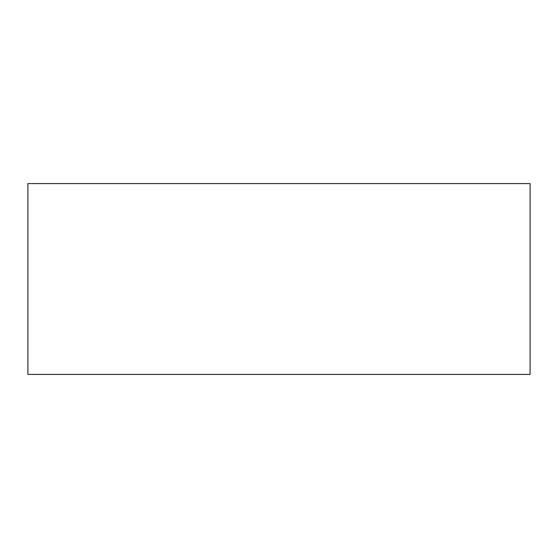 <?xml version="1.0" encoding="UTF-8"?>
<svg xmlns="http://www.w3.org/2000/svg" width="558" height="558" viewBox="0 0 558 558"><rect width="100%" height="100%" fill="white"/><g stroke="black" fill="none" stroke-linecap="round" stroke-linejoin="round"><path stroke-width="0.84" d="M27.9 374.418L27.9 183.582L530.1 183.582L530.1 374.418L27.9 374.418"/></g></svg>
